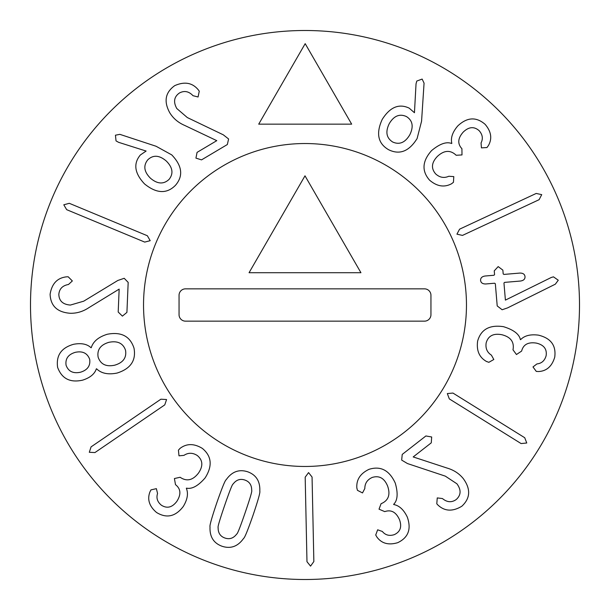 <?xml version="1.0" encoding="UTF-8"?>
<svg xmlns="http://www.w3.org/2000/svg" width="610" height="610" viewBox="0 0 610 610"><rect width="100%" height="100%" fill="white"/><g stroke="black" fill="none" stroke-linecap="round" stroke-linejoin="round"><path stroke-width="0.91" d="M406.42 116.556C399.596 113.475 393.869 115.847 389.233 123.685C385.238 131.89 386.404 138.005 392.726 142.023C399.474 145.035 405.17 142.618 409.813 134.757C413.801 126.575 412.665 120.505 406.42 116.556M421.571 121.176L417.118 138.516C409.119 151.402 399.611 155.131 388.585 149.709C377.948 143.495 375.821 133.392 382.218 119.407C390.026 107.078 399.016 103.319 409.188 108.138L414.449 112.728L416.035 83.852L416.782 81.061L422.135 79.071L424.064 83.135L421.571 121.176M462.487 235.407L456.936 234.164L459.582 229.177L536.198 193.454L541.726 194.636L539.103 199.691L462.487 235.407M486.887 361.608L486.871 361.677C479.422 357.689 476.334 350.834 477.622 341.104C480.939 329.4 489.563 324.596 503.502 326.685C513.658 329.827 519.278 334.143 520.383 339.633L520.597 339.678C524.463 335.622 530.418 334.112 538.455 335.149C550.876 338.161 556.297 345.504 554.726 357.185C552.012 366.29 546.659 371.071 538.683 371.528L536.289 371.414L532.987 366.945L536.945 363.918C541.649 363.43 544.707 360.693 546.125 355.699C547.101 349.057 543.846 344.856 536.35 343.102C528.176 341.852 523.273 344.513 521.634 351.07L516.457 354.524L512.979 349.804L513.117 349.149C514.215 341.676 510.433 336.865 501.763 334.707C493.376 333.144 488.183 335.866 486.17 342.881C485.331 348.241 487.077 352.328 491.401 355.142L493.825 359.496L488.854 362.317L486.887 361.608M407.472 463.554L401.677 460.1L402.226 454.42L425.902 435.959L431.682 436.989L431.27 442.837L413.191 456.936L446.962 468.022C453.748 469.99 459.208 473.543 463.348 478.69C470.874 489.113 470.371 498.286 461.839 506.224C452.666 511.767 444.705 511.386 437.95 505.057L436.791 503.807L437.256 497.912L442.448 498.553C447.099 502.396 451.697 502.716 456.234 499.521C461.107 495.099 461.335 489.861 456.921 483.799L445.323 476.143L407.472 463.554M305.183 477.18L308.561 472.597L312.061 477.035L313.853 561.543L310.551 566.126L306.975 561.696L305.183 477.18M224.617 505.545C219.699 519.911 217.541 527.276 218.128 527.635C218.052 532.949 220.324 536.419 224.96 538.035C229.604 539.606 233.531 538.264 236.733 534.024C237.427 534.101 240.241 526.964 245.182 512.606C250.131 498.164 252.296 490.775 251.694 490.448C251.777 485.125 249.498 481.664 244.869 480.047C240.218 478.476 236.291 479.811 233.089 484.058C232.41 483.951 229.589 491.111 224.617 505.545M216.786 502.853C222.01 487.893 225.151 480.161 226.234 479.666C231.907 471.637 239.067 469.014 247.698 471.789C256.223 474.9 260.256 481.366 259.807 491.195C260.348 492.247 258.091 500.276 253.02 515.297C247.82 530.182 244.679 537.89 243.596 538.409C237.915 546.446 230.763 549.069 222.124 546.285C213.599 543.182 209.565 536.708 210.023 526.887C209.489 525.805 211.739 517.791 216.786 502.853M160.88 399.207L166.568 399.535L164.761 404.887L94.946 452.559L89.304 452.292L91.073 446.878L160.88 399.207M117.814 280.478L124.196 278.297L128.176 282.392L126.918 312.389L122.397 316.125L118.195 312.023L119.156 289.117L88.846 307.684C82.96 311.588 76.715 313.448 70.104 313.265C57.294 312.267 50.622 305.938 50.104 294.294C51.812 283.711 57.256 277.893 66.452 276.848L68.152 276.765L72.346 280.943L68.495 284.481C62.556 285.541 59.338 288.835 58.834 294.363C59.048 300.936 62.899 304.504 70.379 305.061L83.715 301.18L117.814 280.478M223.29 134.818L228.597 138.973L227.347 144.532L201.529 159.873L195.932 158.12L197.076 152.37L216.786 140.658L184.67 125.416C178.189 122.61 173.225 118.393 169.763 112.766C163.602 101.489 165.257 92.445 174.727 85.644C184.525 81.298 192.371 82.685 198.273 89.807L199.272 91.195L198.067 96.982L192.996 95.694C188.864 91.294 184.342 90.394 179.439 92.994C174.048 96.769 173.164 101.939 176.786 108.511L187.323 117.562L223.29 134.818M351.665 124.15L258.716 124.15L305.191 43.661L351.665 124.15M147.818 159.774C143.129 165.607 143.998 171.753 150.434 178.196C157.38 184.113 163.594 184.51 169.061 179.393C173.659 173.606 172.737 167.491 166.286 161.025C159.355 155.131 153.201 154.711 147.818 159.774M156.069 146.255L171.753 154.894C182.23 165.851 183.473 175.993 175.466 185.31C166.797 194.071 156.488 193.606 144.54 183.923C134.543 173.286 133.148 163.64 140.353 154.993L146.11 151.051L118.546 142.305L116.03 140.887L115.442 135.206L119.857 134.345L156.069 146.255M147.361 235.742L150.197 240.683L144.722 242.094L66.665 209.665L63.798 204.792L69.304 203.313L147.361 235.742M75.327 352.321C68.236 354.44 65.156 358.749 66.086 365.253C68.35 371.421 73.108 373.755 80.36 372.252C87.474 370.125 90.585 365.809 89.678 359.298C87.382 353.144 82.602 350.811 75.327 352.321M98.134 357.163C100.604 364.322 106.109 366.999 114.657 365.199C123.128 362.706 126.758 357.727 125.53 350.254C123.09 343.216 117.547 340.571 108.885 342.324C100.513 344.818 96.929 349.766 98.134 357.163M91.248 347.692C93.2 341.425 98.553 336.949 107.307 334.257C121.222 331.581 130.128 336.224 134.009 348.188C136.251 360.487 130.609 368.775 117.097 373.053C108.123 374.86 101.275 373.434 96.563 368.775L96.349 368.829C94.657 374.006 90.067 377.788 82.586 380.16C70.112 382.927 61.793 378.673 57.622 367.388C55.952 355.508 61.252 347.814 73.535 344.307C81.252 342.843 87.085 343.987 91.035 347.746L91.248 347.692M179.858 448.625L179.797 448.579C186.454 443.371 193.98 443.31 202.36 448.411C211.731 456.158 212.654 465.994 205.12 477.912C198.151 485.934 191.936 489.342 186.469 488.137L186.34 488.313C188.49 493.482 187.476 499.544 183.274 506.483C175.52 516.632 166.614 518.637 156.549 512.491C149.32 506.33 147.101 499.506 149.892 492.018L150.967 489.883L156.381 488.656L157.563 493.498C156.107 497.996 157.38 501.908 161.383 505.21C167.064 508.786 172.226 507.497 176.854 501.351C181.292 494.374 180.834 488.808 175.497 484.668L174.414 478.537L180.141 477.264L180.682 477.645C187.079 481.671 193.012 480.146 198.479 473.086C203.29 466.04 202.894 460.184 197.289 455.517C192.714 452.589 188.269 452.536 183.953 455.365L178.997 455.822L178.417 450.142L179.858 448.625M356.941 488.274L356.873 488.305C356.141 479.879 360.205 473.551 369.058 469.319C380.663 465.697 389.401 470.295 395.272 483.12C398.185 493.337 397.644 500.406 393.648 504.325L393.724 504.531C399.237 505.553 403.751 509.716 407.274 517.021C411.536 529.061 408.349 537.616 397.705 542.687C388.593 545.378 381.669 543.51 376.927 537.082L375.722 535.008L377.651 529.808L382.348 531.462C385.329 535.138 389.294 536.213 394.251 534.665C400.351 531.851 402.089 526.834 399.466 519.598C396.042 512.072 391.14 509.411 384.75 511.622L379.023 509.175L381.082 503.685L381.707 503.441C388.57 500.276 390.53 494.474 387.602 486.04C384.33 478.164 379.206 475.297 372.237 477.439C367.289 479.673 364.818 483.364 364.826 488.526L362.5 492.933L357.422 490.31L356.941 488.274M449.318 398.902L447.328 393.564L452.955 393.061L524.722 437.721L526.758 442.997L521.092 443.561L449.318 398.902M502.137 309.75L497.211 305.938L495.335 283.757L494.618 283.223L485.85 283.963C482.67 284.031 480.909 282.849 480.581 280.402C480.497 277.931 482.03 276.467 485.179 276.002L493.947 275.262L494.565 274.614L494.245 270.855L498.187 266.593L502.869 270.131L503.181 273.89L503.898 274.424L519.743 273.082C522.976 273.005 524.737 274.195 525.012 276.643C525.149 279.106 523.616 280.577 520.414 281.042L504.569 282.384L503.959 283.025L505.4 300.12L551.288 277.466L553.461 276.841L558.272 280.219L555.336 284.176L507.619 307.875L502.137 309.75M451.774 183.572L451.827 183.618C444.416 187.689 436.981 186.523 429.539 180.125C421.548 170.96 422.234 161.116 431.598 150.578C439.772 143.792 446.459 141.436 451.659 143.51L451.819 143.358C450.531 137.898 452.521 132.088 457.782 125.927C467.085 117.166 476.196 116.632 485.125 124.333C491.271 131.585 492.354 138.676 488.381 145.607L486.971 147.544L481.427 147.872L481.054 142.908C483.219 138.699 482.594 134.642 479.185 130.723C474.153 126.278 468.854 126.712 463.295 132.027C457.782 138.196 457.325 143.754 461.922 148.71L461.999 154.932L456.143 155.268L455.67 154.795C450.005 149.793 443.905 150.334 437.37 156.419C431.476 162.588 430.919 168.429 435.692 173.941C439.726 177.571 444.111 178.341 448.823 176.259L453.794 176.61L453.443 182.306L451.774 183.572M30.5 305A274.5 274.5 0 0 0 442.25 542.725A274.5 274.5 0 0 0 442.25 67.275A274.5 274.5 0 0 0 30.5 305M143.533 305A161.467 161.467 0 0 1 385.733 165.165A161.467 161.467 0 0 1 385.733 444.835A161.467 161.467 0 0 1 143.533 305A161.467 161.467 0 0 0 385.733 444.835A161.467 161.467 0 0 0 385.733 165.165A161.467 161.467 0 0 0 143.533 305M249.063 272.708L305 175.825L360.937 272.708L249.063 272.708M179.05 314.691L179.05 295.309A6.458 6.458 0 0 1 185.509 288.85L424.491 288.85A6.458 6.458 0 0 1 430.95 295.309L430.95 314.691A6.458 6.458 0 0 1 424.491 321.15L185.509 321.15A6.458 6.458 0 0 1 179.05 314.691"/></g></svg>
